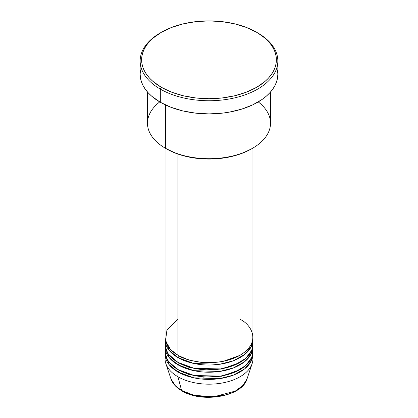 <?xml version="1.0" encoding="UTF-8"?>
<svg xmlns="http://www.w3.org/2000/svg" width="418" height="418" viewBox="0 0 418 418"><rect width="100%" height="100%" fill="white"/><g stroke="black" fill="none" stroke-linecap="round" stroke-linejoin="round"><path stroke-width="0.63" d="M194.234 395.339L207.683 397.084L223.766 395.339M252.749 356.413A43.942 25.373 180 0 1 252.148 363.613L247.038 378.901L242.978 385.406L235.266 391.102L213.556 396.875L193.921 395.266L181.605 390.48A1.463 0.846 120 0 0 181.877 390.861A1.463 0.846 -60 0 1 181.605 390.48A38.738 22.368 0 0 0 220.354 396.05A38.738 22.368 0 0 0 247.038 378.901C242.346 396.588 201.962 403.464 181.877 390.861C176.26 387.606 172.624 383.62 170.962 378.901A38.738 22.368 0 0 0 181.605 390.48L177.927 376.749L181.605 390.48L175.403 385.798L170.962 378.901L165.852 363.613A43.942 25.373 180 0 1 165.251 356.413M177.927 319.336L166.96 329.891L165.497 340.863L170.471 349.479L177.927 355.216A43.942 25.373 0 0 0 225.819 360.718A43.942 25.373 0 0 0 252.942 337.279L252.942 148.05M252.942 339.672A43.942 25.373 180 0 0 252.895 338.475L251.312 346.517L244.697 354.464L233.401 360.771L219.502 364.308L193.832 363.482L177.927 357.609A1.463 0.846 120 0 0 178.961 355.817L178.455 355.514L178.961 355.817A1.463 0.846 -60 0 1 177.927 357.609L169.003 350.18L165.105 338.475A43.942 25.373 180 0 0 165.058 339.672L165.058 344.453A43.942 25.373 0 0 0 177.927 362.396A43.942 25.373 0 0 0 225.819 367.892A43.942 25.373 0 0 0 252.942 344.453L252.942 339.672A43.942 25.373 180 0 1 225.819 363.111A43.942 25.373 180 0 1 177.927 357.609L177.927 362.396L177.927 357.609A43.942 25.373 180 0 1 165.058 339.672M165.497 340.869L165.497 348.042L168.365 354.114L177.927 362.396L194.25 368.352L220.636 368.922L234.681 365.045L245.753 358.362L251.819 350.159L252.749 342.06M252.942 346.846A43.942 25.373 180 0 0 252.895 345.649L251.312 353.691L244.697 361.643L233.401 367.945L219.502 371.482L193.832 370.656L177.927 364.789A1.463 0.846 120 0 0 178.961 362.991L178.455 362.693L178.961 362.991A1.463 0.846 -60 0 1 177.927 364.789L169.003 357.359L165.105 345.649A43.942 25.373 180 0 0 165.058 346.846L165.058 351.632A43.942 25.373 0 0 0 177.927 369.569A43.942 25.373 0 0 0 225.819 375.071A43.942 25.373 0 0 0 252.942 351.632L252.942 346.846A43.942 25.373 180 0 1 225.819 370.285A43.942 25.373 180 0 1 177.927 364.789L177.927 369.569L177.927 364.789A43.942 25.373 180 0 1 165.058 346.846M165.251 349.239L165.716 356.011L168.679 361.716L177.927 369.569L194.25 375.531L220.636 376.095L234.681 372.219L245.753 365.536L251.819 357.333L252.749 349.239M252.942 354.02A43.942 25.373 180 0 0 252.895 352.829L251.312 360.87L244.697 368.817L233.401 375.124L219.502 378.656L193.832 377.835L177.927 371.963A1.463 0.846 120 0 0 178.961 370.17L178.455 369.867L178.961 370.17A1.463 0.846 -60 0 1 177.927 371.963L169.003 364.533L165.105 352.829A43.942 25.373 180 0 0 165.058 354.02L165.058 358.806A43.942 25.373 0 0 0 177.927 376.749A43.942 25.373 0 0 0 225.819 382.245A43.942 25.373 0 0 0 252.942 358.806L252.942 354.02A43.942 25.373 180 0 1 225.819 377.464A43.942 25.373 180 0 1 177.927 371.963L177.927 376.749L177.927 371.963A43.942 25.373 180 0 1 165.058 354.02M258.267 101.919A61.524 35.52 180 0 1 252.503 148.306A61.524 35.52 180 0 1 165.497 148.306L166.531 148.907A60.056 34.673 0 0 0 251.469 148.902L242.367 153.218L231.985 156.421L220.714 158.396L209 159.059L197.286 158.396L186.015 156.421L175.633 153.218L165.497 148.306A61.524 35.52 0 0 0 232.544 156.008A61.524 35.52 0 0 0 270.524 123.19L270.524 91.997M161.353 32.296L160.319 32.891A68.845 39.747 0 0 0 160.319 89.102L161.353 87.31A67.382 38.9 180 0 1 161.353 32.296A67.382 38.9 180 0 1 256.647 32.296L246.437 27.457L234.785 23.863L222.146 21.647L209 20.9L195.854 21.647L183.215 23.863L171.563 27.457L161.353 32.296L152.972 38.19L149.576 41.466L146.749 44.914L144.518 48.509L142.914 52.213L141.942 55.991L141.618 59.8L141.942 63.614L142.914 67.392L144.518 71.097L146.749 74.691L149.576 78.14L152.972 81.416L161.353 87.31L171.563 92.148L183.215 95.743L195.854 97.958L209 98.705L222.146 97.958L234.785 95.743L246.437 92.148L256.647 87.31L265.028 81.416L268.424 78.14L271.251 74.691L273.482 71.097L275.086 67.392L276.058 63.614L276.382 59.8L276.058 55.991L275.086 52.213L273.482 48.509L271.251 44.914L268.424 41.466L265.028 38.19L257.681 32.891A68.845 39.747 0 0 0 257.159 32.594A68.845 39.747 180 0 1 257.681 32.891L256.647 32.296A67.382 38.9 180 0 1 256.647 87.31A67.382 38.9 180 0 1 161.353 87.31L160.319 89.102A68.845 39.747 0 0 0 257.681 89.102A68.845 39.747 0 0 0 257.681 32.891L257.681 32.891A68.845 39.747 180 0 1 277.845 60.997A68.845 39.747 180 0 1 235.344 97.718A68.845 39.747 180 0 1 160.319 89.102L160.319 102.258A68.845 39.747 0 0 0 235.344 110.874A68.845 39.747 0 0 0 277.845 74.153L277.515 78.051L276.523 81.907L274.882 85.69L272.604 89.363L269.714 92.89L266.245 96.239L262.217 99.369L252.676 104.881L241.452 109.208L228.986 112.191L222.433 113.137L209 113.9L195.567 113.137L182.656 110.874L170.753 107.201L160.319 102.258L160.319 89.102A68.845 39.747 180 0 1 140.155 60.997A68.845 39.747 180 0 1 160.841 32.594M177.927 154.059L177.927 355.216L177.927 154.059M165.497 104.96L165.497 148.306L165.497 104.96M252.148 363.613A43.942 25.373 180 0 1 221.874 383.066A43.942 25.373 180 0 1 177.927 376.749A43.942 25.373 180 0 1 165.852 363.613M194.715 395.459L201.716 396.687L209 397.1L216.284 396.687L223.285 395.459M140.155 60.997L140.155 74.153A68.845 39.747 0 0 0 160.319 102.258L151.755 96.239L148.285 92.89L145.396 89.363L143.118 85.69L141.477 81.907L140.485 78.051L140.155 74.153L140.485 70.261M277.515 70.261L277.845 74.153L277.845 60.997M147.476 91.997L147.476 123.19A61.524 35.52 0 0 0 165.497 148.306L165.497 148.306A61.524 35.52 180 0 1 159.733 101.919M165.058 148.05L165.058 337.279A43.942 25.373 0 0 0 177.927 355.216C185.77 361.189 216.649 368.253 240.073 355.216C262.65 341.694 250.413 323.866 240.073 319.336M178.961 370.17L188.675 374.361L203.279 377.13L221.859 376.2L239.545 369.867L221.859 376.2L203.279 377.13L188.675 374.361L178.961 370.17M178.961 362.991L188.675 367.187L203.279 369.951L221.859 369.026L239.545 362.693L221.859 369.026L203.279 369.951L188.675 367.187L178.961 362.991M178.961 355.817L188.675 360.008L203.279 362.777L221.859 361.847L239.545 355.514L221.859 361.847L203.279 362.777L188.675 360.008L178.961 355.817M252.503 148.306L251.469 148.902M257.681 32.891L256.647 32.296"/></g></svg>
